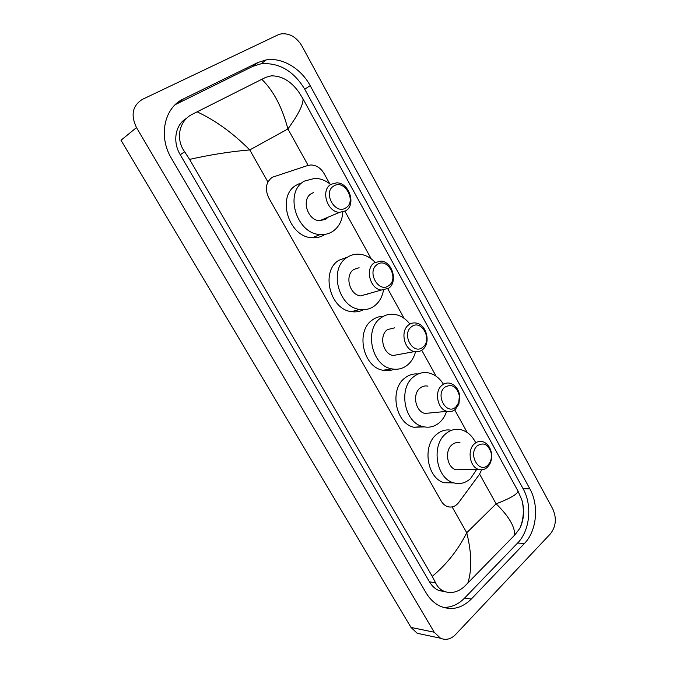<?xml version="1.0" encoding="UTF-8"?>
<svg xmlns="http://www.w3.org/2000/svg" width="673" height="673" viewBox="0 0 673 673"><rect width="100%" height="100%" fill="white"/><g stroke="black" fill="none" stroke-linecap="round" stroke-linejoin="round"><path stroke-width="1.01" d="M329.745 183.788L324.092 173.567C320.811 168.073 316.453 165.205 311.019 164.961L307.805 165.474L272.363 177.235C265.869 182.122 264.674 189.02 268.779 197.929L441.16 500.981C442.792 503.791 444.92 505.659 447.52 506.592C451.844 507.846 455.562 506.5 458.683 502.554L479.412 474.398L481.649 469.804M467.205 432.478L454.704 409.865M436.104 376.207L421.735 350.229M404.12 318.346L387.791 288.81M371.227 258.836L344.929 211.272M422.451 634.395L417.201 633.285L411.018 627.446L121.005 140.236L136.493 127.601C130.512 115.033 132.488 105.619 142.44 99.343L277.991 34.87L281.163 33.852C289.6 33.061 296.541 37.124 301.975 46.058L552.735 508.847C556.849 518.143 556.066 526.488 550.388 533.874L455.486 634.639C450.851 639.266 445.854 640.46 440.504 638.223L434.203 632.216L136.493 127.601M257.986 62.471L183.485 98.889C164.136 107.613 158.062 136.543 171.556 158.576L426.009 592.728C429.862 599.18 434.733 603.731 440.63 606.39C451.768 610.714 461.989 608.274 471.285 599.063L524.402 543.523C536.81 531.005 539.216 505.347 529.853 488.825L310.186 85.664C301.109 68.57 282.332 57.222 266.315 59.88L257.986 62.471L252.846 66.349L175.224 104.66M443.389 607.425C451.305 607.534 458.389 604.404 464.631 598.045L517.621 543.018C529.996 530.602 532.427 505.154 523.114 488.766L304.743 89.215C293.655 70.926 279.118 62.446 261.132 63.758L252.846 66.349M186.657 118.288C175.367 124.303 172.238 141.574 180.246 154.756L429.492 581.867C431.948 585.998 435.078 588.883 438.889 590.532L445.333 591.777M303.035 98.889C303.304 104.635 298.265 114.654 287.909 128.955C282.138 107.158 273.431 90.619 261.772 79.33L265.894 77.302L271.227 75.856C281.659 75.729 290.786 81.046 298.61 91.797L303.035 98.889L518.075 491.197L521.912 500.182C524.713 510.21 524.015 519.615 519.825 528.414L514.736 535.052L464.034 586.898C457.489 592.375 450.826 593.838 444.029 591.289C440.218 589.624 437.374 586.755 435.507 582.692L432.251 576.349C446.645 564.369 458.145 549.833 466.751 532.73C471.739 552.979 472.076 569.863 467.769 583.373M261.772 79.33L197.113 111.827C215.562 120.501 233.11 133.204 249.75 149.928C230.561 151.534 210.498 154.689 189.567 159.392L432.251 576.349M189.567 159.392L184.638 151.753C175.232 138.958 179.245 120.585 192.116 114.385L197.113 111.827M514.736 535.052C514.82 526.421 508.611 516.014 496.119 503.833C509.882 498.55 517.201 494.344 518.075 491.197M345.863 207.848C335.221 215.41 322.367 192.31 333.8 185.992C344.559 178.766 357.001 201.479 345.863 207.848M345.72 210.817L339.529 212.348C327.061 212.205 320.323 189.946 331.057 184.284L336.719 182.837C349.279 182.652 356.387 204.844 345.72 210.817M313.357 192.655L311.498 193.538C300.949 199.099 307.502 220.643 319.734 220.719L325.825 219.196L328.155 217.16M342.809 212.071C342.254 220.71 338.872 227.171 332.672 231.462C328.954 233.834 324.807 234.86 320.213 234.524C296.263 234.061 283.754 191.687 304.533 181.054L314.972 178.311C320.55 178.48 325.766 180.532 330.62 184.486M324.563 234.684C320.878 237.031 316.756 238.049 312.196 237.729C288.431 237.325 276.073 195.523 296.692 184.966L299.249 183.687M388.801 285.621C378.706 293.689 366.322 271.429 377.174 264.556C387.379 256.808 399.375 278.706 388.801 285.621M388.54 288.322L381.305 290.055C369.973 289.011 364.8 268.577 374.407 262.739L381.162 261.082C392.586 261.847 398.079 282.197 388.54 288.322M359.104 267.728L353.872 269.436C344.408 275.148 349.438 294.942 360.577 295.91L381.305 290.055M383.475 290.147C382.264 297.029 379.202 302.32 374.306 306.038C370.015 309.1 365.203 310.236 359.87 309.445C338.065 307.283 328.525 268.342 347.142 257.389C350.978 254.857 355.184 253.797 359.769 254.226C365.506 254.89 370.613 257.582 375.088 262.31M363.504 309.698C359.777 311.649 355.765 312.297 351.474 311.649C329.829 309.538 320.407 271.11 338.906 260.258L347.562 257.111M367.694 294.202L368.308 293.722M422.804 347.209C413.138 355.664 401.116 334.06 411.514 326.758C421.29 318.615 432.941 339.882 422.804 347.209M422.451 349.708C420.103 351.525 417.479 352.147 414.585 351.584C404.12 350.01 399.913 330.838 408.73 324.874C410.976 323.2 413.458 322.594 416.175 323.057C426.724 324.378 431.216 343.466 422.451 349.708M394.79 327.81L387.455 329.593C378.764 335.415 382.836 354.006 393.133 355.504L400.082 354.234M415.527 351.735C414.072 357.405 411.329 361.881 407.316 365.17C402.664 368.779 397.449 369.999 391.661 368.838C371.513 365.658 363.807 329.08 380.926 317.892C385.175 314.821 389.844 313.668 394.933 314.434C400.78 315.494 405.777 318.708 409.916 324.092M394.193 369.216C390.626 370.73 386.882 371.084 382.979 370.259C362.966 367.138 355.352 331.032 372.371 319.961C375.736 317.513 379.437 316.293 383.467 316.293M455.823 407.022C446.561 415.83 434.893 394.858 444.861 387.16C451.886 383.509 456.74 386.411 459.415 395.85L458.7 402.74L455.823 407.022M455.394 409.319C452.895 411.413 450.111 412.086 447.04 411.346C437.374 409.386 433.934 391.282 442.06 385.2C444.466 383.248 447.124 382.592 450.018 383.231C455.293 384.88 458.532 389.061 459.752 395.758L458.885 404.12L455.394 409.319M427.952 386.142C425.092 385.528 422.476 386.176 420.095 388.069C412.069 393.983 415.401 411.556 424.924 413.441L431.014 412.86M446.578 411.388C445.055 416.015 442.666 419.767 439.402 422.644C434.472 426.783 428.953 428.095 422.854 426.573C404.221 422.669 397.928 388.085 413.744 376.687C418.328 373.103 423.342 371.858 428.81 372.96C434.741 374.373 439.595 378.091 443.364 384.106M424.301 426.909L413.887 427.262C395.379 423.41 389.179 389.272 404.91 377.999C408.906 374.853 413.315 373.523 418.126 374.011M487.9 465.127C479.025 474.272 467.693 453.896 477.25 445.829C483.534 441.976 488.161 444.289 491.113 452.769C491.828 456.496 491.349 459.878 489.658 462.906L487.9 465.127M487.395 467.239C484.787 469.603 481.893 470.326 478.705 469.426C469.762 467.188 466.911 449.985 474.44 443.801C476.964 441.589 479.74 440.882 482.777 441.673C487.092 443.154 489.927 446.679 491.29 452.248C492.165 456.765 491.576 460.862 489.523 464.538L487.395 467.239M460.063 442.842C457.076 442.077 454.334 442.767 451.835 444.912C444.382 450.927 447.141 467.617 455.958 469.788L461.198 469.704M476.635 469.451L470.604 478.545C465.472 483.18 459.743 484.585 453.417 482.751C436.163 478.31 430.981 445.442 445.661 433.849C450.489 429.761 455.764 428.423 461.493 429.837C467.365 431.544 471.983 435.624 475.365 442.06M453.871 482.894L444.197 482.743C427.052 478.352 421.946 445.896 436.55 434.438C441.109 430.585 446.115 429.206 451.558 430.291M308.133 165.373L287.909 128.955L249.75 149.928L267.913 181.971M479.613 474.12L496.119 503.833L466.751 532.73L452.13 506.937M434.203 632.216L411.018 627.446M464.631 598.045L471.285 599.063M178.799 102.624L183.485 98.889M304.743 89.215L310.186 85.664M523.114 488.766L529.853 488.825M517.621 543.018L524.402 543.523M429.492 581.867L435.507 582.692M180.246 154.756L184.638 151.753M440.504 638.223L417.201 633.285M261.132 63.758L266.315 59.88M438.889 590.532L444.029 591.289M521.912 500.182C524.334 509.814 523.644 519.228 519.825 528.414M339.529 212.348L319.734 220.719M320.213 234.524L312.196 237.729M359.87 309.445L351.474 311.649M414.585 351.584L393.133 355.504M391.661 368.838L382.979 370.259M447.04 411.346L424.924 413.441M422.854 426.573L413.887 427.262M458.7 402.74L458.885 404.12M478.705 469.426L455.958 469.788M453.417 482.751L444.197 482.743M491.113 452.769L491.29 452.248M489.658 462.906L489.523 464.538"/></g></svg>
